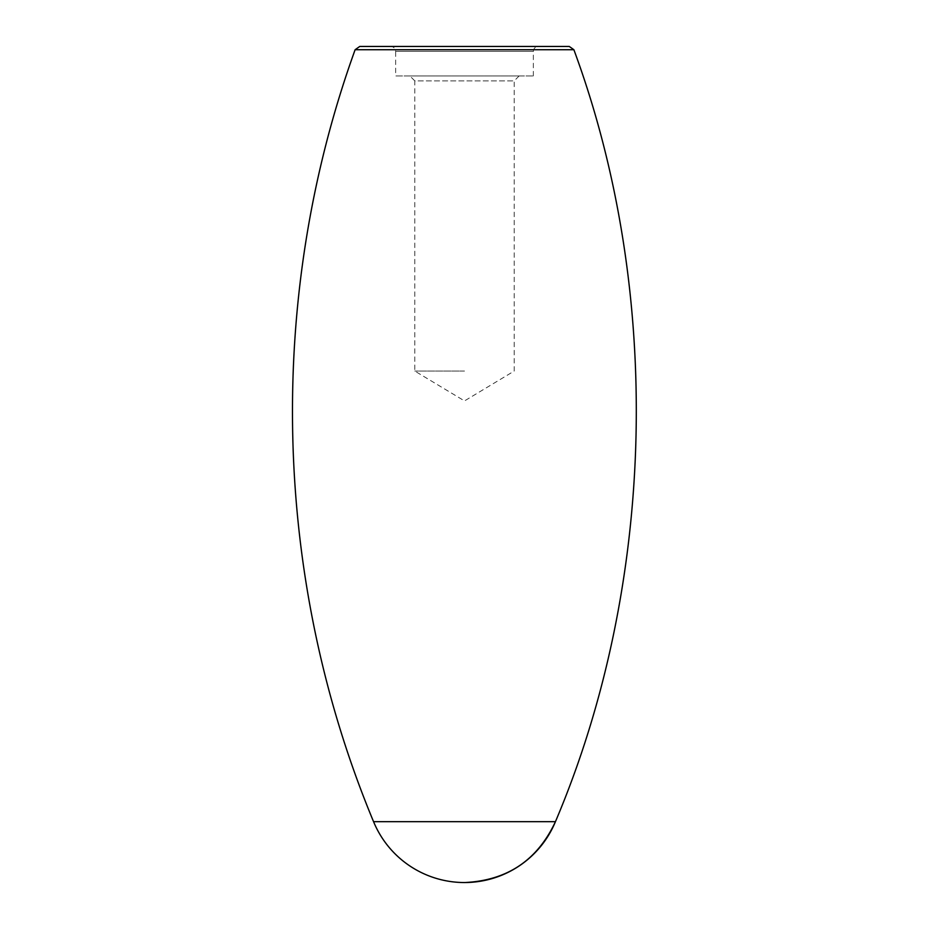 <?xml version="1.0" encoding="UTF-8"?>
<svg xmlns="http://www.w3.org/2000/svg" width="929" height="929" viewBox="0 0 929 929"><rect width="100%" height="100%" fill="white"/><g stroke="black" fill="none" stroke-linecap="round" stroke-linejoin="round"><path stroke-width="0.7" stroke-dasharray="4.64 3.48" d="M464.5 371.054L414.798 371.054L464.5 371.054M359.755 46.45L569.245 46.45M519.125 75.957L514.202 80.881L514.202 371.054L464.5 400.922L414.798 371.054L414.798 80.881L514.202 80.881L414.798 80.881L409.875 75.957L519.125 75.957L409.875 75.957M533.351 75.957L533.351 51.374C533.652 48.378 535.29 46.74 538.274 46.45L390.726 46.45C393.71 46.74 395.348 48.378 395.649 51.374L533.351 51.374L395.649 51.374L395.649 75.957L533.351 75.957L395.649 75.957M355.122 49.713L573.878 49.713M373.563 821.677L555.437 821.677"/><path stroke-width="1.39" d="M573.878 49.713L569.245 46.45L359.755 46.45L355.122 49.713C265.578 297.559 272.29 578.395 373.563 821.677A98.369 98.369 0 0 0 555.437 821.677C656.269 584.178 663.248 291.764 573.878 49.713L355.122 49.713M538.274 46.45L390.726 46.45M373.563 821.677L555.437 821.677C537.403 860.312 507.083 880.599 464.5 882.55"/></g></svg>
